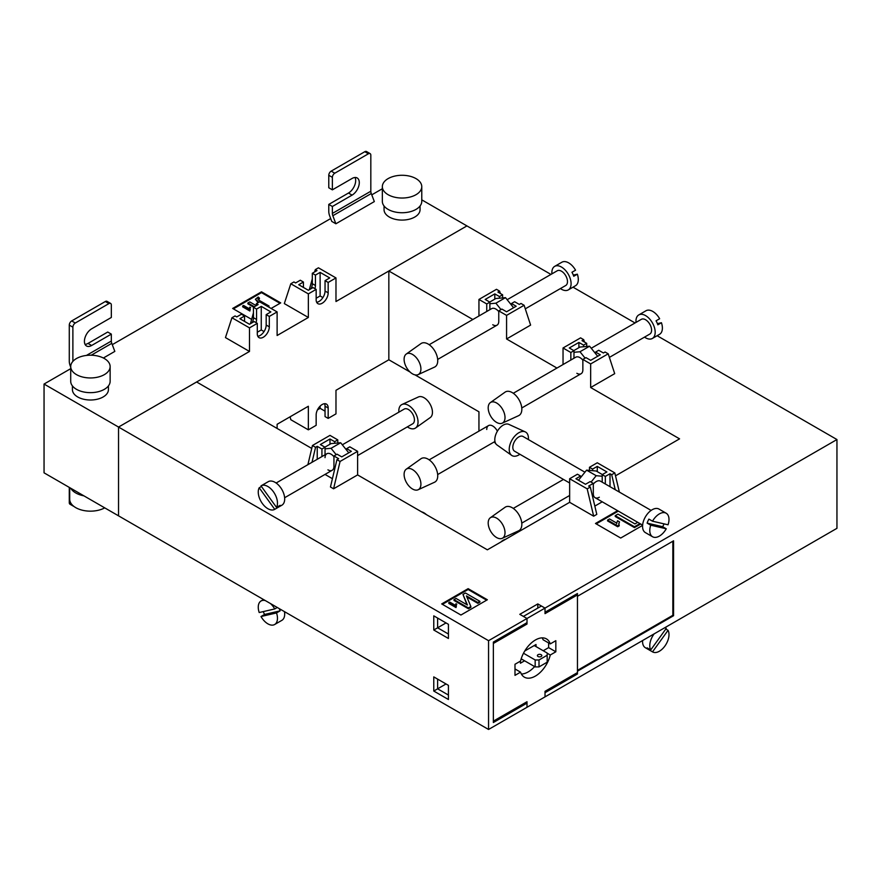 <?xml version="1.0" encoding="UTF-8"?>
<svg xmlns="http://www.w3.org/2000/svg" width="881" height="881" viewBox="0 0 881 881"><rect width="100%" height="100%" fill="white"/><g stroke="black" fill="none" stroke-linecap="round" stroke-linejoin="round"><path stroke-width="1.32" d="M535.406 639.991A22.091 12.752 120 0 0 520.55 661.058L514.989 664.274L514.989 675.364L520.55 672.159A22.091 12.752 120 0 0 524.36 677.159A22.091 12.752 120 0 0 550.273 655.001L555.834 651.786L555.834 640.685L550.273 643.901A22.091 12.752 120 0 0 546.451 638.901A22.091 12.752 120 0 0 535.406 639.991M525.792 623.352L527.003 624.045L493.36 643.46L493.36 721.143L527.003 701.728L527.003 707.278L545.02 696.871L545.02 691.321L577.451 672.599L577.451 594.906L576.251 594.212M537.806 608.088L537.806 603.926L545.02 608.088L836.95 439.542L836.95 528.325L545.02 696.871L545.02 692.708L577.451 673.987L577.451 671.212L673.569 615.72L673.569 540.813L577.451 596.294L577.451 593.519L545.02 612.251L545.02 608.088L527.003 618.495L523.391 616.414L541.419 606.007L545.02 608.088L545.02 613.639L577.451 594.906M520.396 661.146L520.396 663.228L524.591 660.805M536.011 646.588L536.011 644.507L524.746 651.004M311.742 448.44L196.628 381.98L118.539 427.054L44.05 384.05L44.05 472.833L488.559 729.468L488.559 640.685L527.003 618.495L527.003 624.045M542.244 637.866A22.091 12.752 120 0 1 543.059 639.738L550.273 643.901M521.365 674.031A22.091 12.752 120 0 0 534.624 666.598M548.621 642.954L548.621 647.623L543.214 650.751M520.55 672.159L514.989 668.943M547.178 653.217L550.273 655.001M548.621 647.623L555.834 651.786M486.753 429.488A8.491 4.901 60 0 1 488.515 425.6A8.491 4.901 60 0 1 492.754 426.019A8.491 4.901 60 0 1 497.38 431.194M333.943 456.699A8.491 4.901 -120 0 0 331.058 454.178A8.491 4.901 -120 0 0 326.807 453.759A8.491 4.901 -120 0 0 325.045 457.646M492.754 324.748A8.491 4.901 -120 0 0 497.005 325.177A8.491 4.901 -120 0 0 498.767 321.29L498.767 310.883L501.895 309.077L506.575 311.786L516.189 306.236L511.498 303.527L511.498 305.123L513.601 307.733M429.179 344.713L491.631 308.658A8.491 4.901 60 0 1 495.882 309.077A8.491 4.901 60 0 1 498.767 311.588M576.857 373.302A8.491 4.901 -120 0 0 581.108 373.72A8.491 4.901 -120 0 0 582.859 369.833L582.859 359.437L585.986 357.631L590.666 360.329L600.28 354.79L595.6 352.081L595.6 353.677L597.692 356.276M513.282 393.267L575.733 357.212A8.491 4.901 60 0 1 579.973 357.631A8.491 4.901 60 0 1 582.859 360.142M599.322 497.247A8.491 4.901 -60 0 1 595.071 497.677A8.491 4.901 -60 0 1 593.309 493.778L593.309 483.383L588.629 486.081L590.314 487.05L596.8 514.383L593.673 516.189L569.644 502.313L569.644 478.735L577.451 474.22L580.579 476.026L580.579 477.623L578.487 480.222M651.125 510.418L600.446 481.158A8.491 4.901 120 0 0 596.195 481.577A8.491 4.901 120 0 0 593.309 484.087M541.176 654.704A2.214 1.277 0 0 0 538.765 654.418A2.214 1.277 0 0 0 537.399 655.596A2.214 1.277 0 0 0 538.049 656.499A2.214 1.277 0 0 0 540.46 656.774A2.214 1.277 0 0 0 541.826 655.596A2.214 1.277 0 0 0 541.176 654.704M478.945 431.128L478.945 411.801L414.94 374.843M410.072 372.035L388.84 359.778L388.84 270.996L466.93 225.91L335.98 301.522L335.98 277.933L328.173 282.438L325.045 280.643L329.736 277.933L320.122 272.383L315.442 275.092L312.315 273.286L316.995 270.577L315.321 269.608L314.539 272.009M488.559 729.468L527.003 707.278L527.003 703.115L525.792 702.421M617.614 510.683L595.479 523.468L620.709 538.038L642.601 525.395M460.928 615.026L487.358 599.763L468.13 588.662L441.7 603.926L460.928 615.026M488.559 640.685L118.539 427.054L118.539 515.837L118.539 427.054L249.488 351.453L249.488 327.875L231.945 317.744L225.459 337.588L249.488 351.453M537.806 603.926L519.79 614.332L527.003 618.495L527.003 622.658L493.36 642.073L493.36 722.53L527.003 703.115M836.95 439.542L657.127 335.716M635.036 322.964L573.024 287.173M550.944 274.42L421.768 199.844M472.855 319.506L388.84 270.996M506.575 315.387L524.118 305.267L530.604 325.1L506.575 338.976L506.575 315.387L498.767 310.883M556.946 368.049L506.575 338.976M590.666 363.941L608.209 353.81L614.696 373.654L590.666 387.519L590.666 363.941L582.859 359.437M615.511 475.828L679.57 438.848L590.666 387.519M594.829 506.09L602.241 501.807M357.609 474.914L357.609 451.336L349.801 446.821L346.674 448.627L351.354 451.336L341.751 456.887L337.06 454.178L333.943 455.984L338.623 458.682L336.938 459.662L330.452 486.984L333.58 488.79L357.609 474.914L487.358 549.821L569.644 502.313M325.012 474.407L332.423 478.691M329.979 444.233L329.979 438.991L320.365 444.542L325.045 447.24L321.928 449.046L317.237 446.337L315.563 447.317L312.436 445.511L329.979 435.379L337.786 439.894L334.659 441.689L334.659 443.286L331.058 443.606L324.902 447.163M337.786 443.011L337.786 439.894M563.036 364.536L563.036 347.984L570.844 352.499L570.844 360.032M478.945 315.982L478.945 299.441L486.753 303.945L486.753 311.478M498.767 446.215L503.381 449.486M610.015 486.675L610.015 473.736L611.689 474.705L614.817 472.91L597.274 462.778L589.466 467.282L589.466 470.41M486.631 600.181L468.13 589.499L442.427 604.344M468.13 589.499L468.13 588.662M618.341 511.101L596.195 523.887M448.429 638.472L433.771 630.003L433.771 615.852L448.429 624.321L448.429 638.472M433.771 691.045L433.771 676.894L448.429 685.352L448.429 699.503L433.771 691.045L437.615 688.821L448.429 695.065M433.771 630.003L437.615 627.79L448.429 634.034M446.028 622.933L437.615 627.79L437.615 618.077L433.771 615.852M433.771 676.894L437.615 679.119L437.615 688.821L446.028 683.964M576.251 673.293L577.451 673.987M577.451 670.375L672.842 615.301L672.842 541.22M672.842 615.301L673.569 615.72M456.028 607.582L448.814 603.43L448.814 602.593L456.028 606.756L456.028 607.582L456.402 605.577M456.028 606.756L456.446 605.974M479.87 601.316L465.454 592.99L462.977 594.422L467.415 605.005L456.028 598.43L453.99 599.609L468.406 607.923L470.861 606.513L466.423 595.897L477.832 602.483L479.87 601.316L479.87 602.141L477.832 603.32L466.875 596.999M470.861 606.513L470.861 607.339L468.406 608.76L453.99 600.435L453.99 599.609M466.952 604.74L462.977 594.422M617.669 526.75L607.582 520.924L607.582 520.087L617.669 525.913L617.669 526.75L619.233 525.847L618.77 523.788L619.486 521.882L617.548 520.759L616.711 523.116L609.52 518.964L607.582 520.087M619.486 521.882L618.803 524.184M640.685 524.008L634.452 527.598L615.235 516.497L615.235 515.671L634.452 526.772L639.958 523.589M456.81 604.223L455.962 603.727L455.356 605.302L449.739 602.064L448.814 602.593M477.832 602.483L477.832 603.32M468.406 607.923L468.406 608.76M616.711 523.799L616.711 523.116M617.669 525.913L619.233 525.01M634.452 526.772L634.452 527.598M637.745 522.312L634.948 523.92L617.944 514.108L615.235 515.671M539.007 666.906L535.163 666.906L535.163 659.968L539.007 659.968L539.007 666.906L547.178 662.193L547.178 653.03L534.205 645.542M535.163 666.906L521.178 658.823M535.163 659.968L523.501 653.239M547.178 655.255L539.007 659.968M593.309 483.383L590.193 481.577L585.502 484.286L575.899 478.735L580.579 476.026M597.274 471.632L597.274 466.39L606.888 471.93L602.208 474.639L605.324 476.445L605.324 483.977M589.466 467.282L592.594 469.088L597.274 466.39M592.594 469.088L592.594 470.685L586.581 470.146L580.579 477.623M602.351 474.562L596.195 471.005L592.594 470.685M602.208 482.171L602.208 474.639M569.644 478.735L587.187 488.856L590.314 487.05M611.689 474.705L615.257 489.704M610.015 473.736L605.324 476.445M614.817 472.91L619.365 492.083M587.187 488.856L593.673 516.189M602.208 476.236L596.195 475.696L591.063 482.083M586.581 470.146L596.195 475.696M570.844 352.499L573.972 350.693L569.291 347.984L578.894 342.434L583.585 345.143L586.702 343.337L586.702 346.464M573.972 350.693L573.972 358.226M573.828 350.605L579.973 347.059L583.585 346.74L583.585 345.143M578.894 347.687L578.894 342.434M608.209 353.81L605.082 352.015L603.408 352.984L598.717 350.275L595.6 352.081M586.702 343.337L582.022 340.639L583.707 339.67L584.488 342.059M583.707 339.67L580.579 337.864L563.036 347.984M583.585 346.74L589.587 346.2L595.6 353.677M573.972 352.29L579.973 351.75L585.105 358.138M579.973 351.75L589.587 346.2M486.753 303.945L489.88 302.139L485.189 299.441L494.803 293.891L499.483 296.589L502.611 294.794L502.611 297.91M489.88 302.139L489.88 309.671M489.737 302.062L495.882 298.505L499.483 298.185L499.483 296.589M494.803 299.133L494.803 293.891M524.118 305.267L520.99 303.46L519.305 304.43L514.625 301.72L511.498 303.527M502.611 294.794L497.93 292.085L499.604 291.115L500.386 293.505M499.604 291.115L496.488 289.309L478.945 299.441M499.483 298.185L505.496 297.646L511.498 305.123M489.88 303.736L495.882 303.196L501.014 309.583M495.882 303.196L505.496 297.646M329.979 438.991L334.659 441.689M346.674 448.627L346.674 450.224L340.672 442.747L334.659 443.286M348.766 452.834L346.674 450.224M325.045 447.24L325.045 454.772M317.237 459.276L317.237 446.337M315.563 447.317L311.995 462.305M336.938 459.662L340.066 461.457L333.58 488.79M357.609 451.336L340.066 461.457M312.436 445.511L307.887 464.683M321.928 456.578L321.928 449.046M333.943 455.984L333.943 466.39A8.491 4.901 60 0 1 332.181 470.278A8.491 4.901 60 0 1 327.93 469.848M336.19 454.684L331.058 448.297L325.045 448.836M340.672 442.747L331.058 448.297M494.23 441.91L495.981 443.958M257.792 336.245A8.491 4.901 120 0 0 260.17 335.43A8.491 4.901 120 0 0 266.183 325.034L266.183 314.627L270.863 311.918L261.261 306.368L256.569 309.077L253.453 307.271L258.133 304.573L256.448 303.593L255.666 305.993M249.488 327.875L257.296 323.36L257.296 333.767A8.491 4.901 120 0 0 259.047 337.654A8.491 4.901 120 0 0 263.298 337.236A8.491 4.901 120 0 0 269.311 326.829L269.311 316.433L266.183 314.627M316.653 302.249A8.491 4.901 120 0 0 319.043 301.445A8.491 4.901 120 0 0 325.045 291.038L325.045 280.643M303.427 287.437L303.427 282.03L300.3 280.224L295.62 282.933L293.935 281.953L290.807 283.759L284.321 303.593L308.35 317.468L308.35 293.891L316.158 289.375L316.158 299.782A8.491 4.901 120 0 0 317.92 303.67A8.491 4.901 120 0 0 322.171 303.251A8.491 4.901 120 0 0 328.173 292.844L328.173 282.438M324.549 403.707A8.491 4.901 -60 0 1 325.045 406.185L325.045 416.592L328.173 418.387L328.173 407.991L325.045 406.185M277.119 428.441L277.119 424.29L308.35 406.251L308.35 429.84L316.158 425.325L316.158 414.918A8.491 4.901 -60 0 1 322.171 404.522A8.491 4.901 -60 0 1 326.411 404.093A8.491 4.901 -60 0 1 328.173 407.991M69.698 487.645L69.698 499.197A20.726 11.971 0 0 0 75.766 507.654A20.726 11.971 0 0 0 104.718 507.863M70.744 488.25A20.726 11.971 0 0 0 75.766 492.953A20.726 11.971 0 0 0 83.915 495.849M72.418 385.9L72.418 389.6A18.005 10.396 0 0 0 77.693 396.957A18.005 10.396 0 0 0 97.317 399.214A18.005 10.396 0 0 0 108.429 389.6L108.429 385.9M70.711 366.573L70.711 381.286A19.712 11.376 0 0 0 76.482 389.325A19.712 11.376 0 0 0 97.967 391.792A19.712 11.376 0 0 0 110.136 381.286L110.136 366.573A19.712 11.376 0 0 0 104.354 358.534A19.712 11.376 0 0 0 82.88 356.067A19.712 11.376 0 0 0 70.711 366.573A19.712 11.376 0 0 0 76.482 374.623A19.712 11.376 0 0 0 97.967 377.09A19.712 11.376 0 0 0 110.136 366.573M384.05 205.978L384.05 209.689A18.005 10.396 0 0 0 389.325 217.034A18.005 10.396 0 0 0 408.949 219.292A18.005 10.396 0 0 0 420.061 209.689L420.061 205.978M421.768 186.651L421.768 201.364A19.712 11.376 180 0 1 409.599 211.869A19.712 11.376 180 0 1 388.125 209.403A19.712 11.376 180 0 1 382.343 201.364L382.343 186.651A19.712 11.376 180 0 1 394.512 176.145A19.712 11.376 180 0 1 415.997 178.612A19.712 11.376 180 0 1 421.768 186.651A19.712 11.376 180 0 1 409.599 197.168A19.712 11.376 180 0 1 388.125 194.701A19.712 11.376 180 0 1 382.343 186.651M85.05 344.383A10.198 5.881 120 0 0 88.023 343.414L107.724 332.038L111.325 334.119L111.325 341.057A5.099 2.94 60 0 0 111.788 343.348L114.827 351.398L103.385 358.005M271.106 308.449L280.72 302.899L261.492 291.809L232.661 308.449L251.338 319.23M331.752 221.395L335.881 223.774L332.831 215.724A5.099 2.94 60 0 1 332.379 213.433L332.379 206.495L328.778 204.414L328.778 211.352A10.198 5.881 -120 0 0 329.692 215.944L331.752 221.395M332.831 215.724L371.275 193.534L374.326 201.584L335.881 223.774M308.35 317.468L277.119 335.507L277.119 311.918L269.311 316.433M312.315 278.792L309.308 289.728M44.05 384.05L70.711 368.665M112.283 344.658L330.683 218.565M371.782 194.844L382.343 188.743M253.453 312.777L250.446 323.712M388.84 359.778L335.98 390.294L335.98 413.883L328.173 418.387M279.993 303.317L261.492 292.635L233.388 308.868M261.492 292.635L261.492 291.809M249.874 311.004L242.66 306.841L242.66 306.004L249.874 310.167L249.874 311.004L250.248 309M249.874 310.167L250.292 309.385M267.989 306.654L269.057 306.026L268.705 307.062M253.651 307.161L247.88 303.824L247.88 302.998L254.367 306.742M258.078 302.657L255.402 299.265L258.794 302.249M269.057 306.026L259.752 300.652C258.188 300.025 257.759 299.298 258.452 298.461L259.41 298.108L259.41 298.934L258.144 299.518M257.935 299.111L258.452 298.461L258.452 299.287M259.41 298.108L258.221 297.029L255.402 299.265M255.853 305.443L249.752 301.919L247.88 302.998M250.656 307.634L249.808 307.15L249.202 308.713L243.585 305.476L242.66 306.004M72.881 361.386L72.881 327.181L69.28 325.1L69.28 361.166A10.198 5.881 -120 0 0 70.194 365.758L70.711 367.124M88.023 343.414L91.624 345.495A10.198 5.881 120 0 1 86.525 345.991A10.198 5.881 120 0 1 84.961 337.83A10.198 5.881 120 0 1 91.624 328.844L111.325 317.468L111.325 304.98A3.403 1.96 120 0 0 110.621 303.427A3.403 1.96 120 0 0 108.925 303.593L105.324 301.511L71.68 320.937L75.281 323.019A3.403 1.96 120 0 0 72.881 327.181M105.324 301.511A3.403 1.96 -60 0 1 107.019 301.346L110.621 303.427M69.28 325.1A3.403 1.96 -60 0 1 71.68 320.937M108.925 303.593L75.281 323.019M91.624 345.495L111.325 334.119M371.275 193.534A5.099 2.94 60 0 1 370.824 191.232L370.824 155.166A3.403 1.96 -60 0 0 370.119 153.613L366.518 151.532A3.403 1.96 120 0 0 364.811 151.697L368.423 153.779A3.403 1.96 -60 0 1 370.119 153.613M331.179 171.123A3.403 1.96 120 0 0 328.778 175.286L328.778 187.763L332.379 189.844L332.379 177.356A3.403 1.96 -60 0 1 334.78 173.205L331.179 171.123L364.811 151.697M355.043 177.499A10.198 5.881 -60 0 1 348.48 193.038L328.778 204.414M334.78 173.205L368.423 153.779M332.379 189.844L352.081 178.469A10.198 5.881 -60 0 1 357.179 177.962A10.198 5.881 -60 0 1 358.743 186.133A10.198 5.881 -60 0 1 352.081 195.119L332.379 206.495M71.328 503.844L69.28 502.666L69.28 487.402M69.28 502.666A3.403 1.96 120 0 0 69.984 504.218L73.586 506.3A3.403 1.96 -60 0 1 73.09 505.76M325.045 411.174L320.122 408.332L317.457 409.874M308.35 429.84L290.807 419.708L290.113 416.779M320.122 406.108L320.122 408.332M335.98 277.933L318.437 267.813L315.321 269.608M308.35 293.891L290.807 283.759M316.158 289.375L313.03 287.58L308.35 290.278L298.736 284.728L303.427 282.03M316.158 298.252L320.122 295.972L320.122 272.383M320.122 295.972L322.909 297.58M311.026 288.737A8.491 4.901 120 0 0 312.315 283.693L312.315 273.286M315.442 275.092L315.442 285.499A8.491 4.901 -60 0 1 314.902 288.66M277.119 311.918L259.576 301.798L256.448 303.593M244.555 321.422L244.555 316.015L241.438 314.209L236.747 316.918L235.062 315.949L231.945 317.744M257.296 323.36L254.169 321.565L249.488 324.263L239.874 318.713L244.555 316.015M257.296 332.247L261.261 329.957L261.261 306.368M261.261 329.957L264.047 331.564M252.153 322.721A8.491 4.901 120 0 0 253.453 317.678L253.453 307.271M256.569 309.077L256.569 319.484A8.491 4.901 -60 0 1 256.041 322.644M426.47 514.68A11.894 6.872 -120 0 0 424.036 512.863A11.894 6.872 -120 0 0 421.614 511.872M265.258 600.556A13.589 7.852 -120 0 0 262.351 600.468A13.589 7.852 -120 0 0 261.073 600.963A13.589 7.852 -120 0 0 259.201 612.537L274.74 608.947A13.589 7.852 -120 0 0 270.467 603.562M263.232 611.612A13.589 7.852 -120 0 0 264.597 614.442L260.996 616.524A13.589 7.852 -120 0 0 273.374 625.014A13.589 7.852 -120 0 0 274.663 624.508A13.589 7.852 -120 0 0 276.524 612.934L280.136 610.852A13.589 7.852 -120 0 0 279.244 608.628M274.663 624.508L281.865 620.345A13.589 7.852 -120 0 0 284.464 611.634M274.74 608.947L277.273 607.483M260.996 616.524L276.524 612.934M264.597 614.442L280.136 610.852M496.609 518.127A11.894 6.872 60 0 1 504.461 528.908A11.894 6.872 60 0 1 502.214 538.313A11.894 6.872 60 0 1 496.609 537.553A11.894 6.872 60 0 1 488.922 527.367A11.894 6.872 60 0 1 490.343 517.742A11.894 6.872 60 0 1 496.609 518.127M490.343 517.742L505.066 507.28A13.589 7.852 60 0 1 512.224 507.72A13.589 7.852 60 0 1 521.2 520.043A13.589 7.852 60 0 1 518.634 530.791L502.214 538.313M412.506 469.573A11.894 6.872 60 0 1 420.358 480.354A11.894 6.872 60 0 1 418.123 489.759A11.894 6.872 60 0 1 412.506 488.999A11.894 6.872 60 0 1 404.831 478.812A11.894 6.872 60 0 1 406.251 469.188A11.894 6.872 60 0 1 412.506 469.573M406.251 469.188L420.975 458.737A13.589 7.852 60 0 1 428.122 459.177A13.589 7.852 60 0 1 437.097 471.489A13.589 7.852 60 0 1 434.542 482.237L418.123 489.759M519.889 454.266A13.589 7.852 -60 0 1 518.832 454.937A13.589 7.852 -60 0 1 511.674 455.389L496.95 444.927A11.894 6.872 -60 0 1 495.529 435.302A11.894 6.872 -60 0 1 503.216 425.116A11.894 6.872 -60 0 1 508.822 424.356L525.241 431.877A13.589 7.852 -60 0 1 528.38 439.553M511.674 455.389A13.589 7.852 -60 0 1 510.055 444.387A13.589 7.852 -60 0 1 518.832 432.747A13.589 7.852 -60 0 1 525.241 431.877M666.256 528.787A13.589 7.852 -60 0 1 653.878 537.267A13.589 7.852 -60 0 1 652.59 536.771A13.589 7.852 -60 0 1 650.729 525.197L666.256 528.787L662.655 526.706L647.117 523.116L650.729 525.197M652.59 536.771L645.388 532.609A13.589 7.852 -60 0 1 644.815 517.951A13.589 7.852 -60 0 1 657.689 508.557A13.589 7.852 -60 0 1 658.977 509.064L666.179 513.227A13.589 7.852 -60 0 1 668.051 524.801L652.513 521.2L648.912 519.118A13.589 7.852 -60 0 0 647.117 523.116M652.513 521.2A13.589 7.852 -60 0 1 664.902 512.72A13.589 7.852 -60 0 1 666.179 513.227M664.021 523.865A13.589 7.852 -60 0 1 662.655 526.706M584.94 472.205L523.072 436.491A8.491 4.901 120 0 0 522.279 436.172A8.491 4.901 120 0 0 514.229 442.042A8.491 4.901 120 0 0 514.581 451.204L569.644 482.997M496.609 402.991A11.894 6.872 -120 0 0 490.343 402.606A11.894 6.872 -120 0 0 488.922 412.231A11.894 6.872 -120 0 0 496.609 422.406A11.894 6.872 -120 0 0 502.214 423.177A11.894 6.872 -120 0 0 504.461 413.762A11.894 6.872 -120 0 0 496.609 402.991M502.214 423.177L518.634 415.656A13.589 7.852 -120 0 0 521.2 404.897A13.589 7.852 -120 0 0 512.224 392.585A13.589 7.852 -120 0 0 505.066 392.144L490.343 402.606M644.518 337.115A13.589 7.852 -120 0 0 651.081 338.965A13.589 7.852 -120 0 0 652.369 338.469A13.589 7.852 -120 0 0 652.931 323.812A13.589 7.852 -120 0 0 640.058 314.418A13.589 7.852 -120 0 0 638.78 314.924A13.589 7.852 -120 0 0 636.016 322.402M657.413 323.657L661.444 322.732L657.843 324.814A13.589 7.852 -120 0 0 656.048 320.827L659.649 318.746A13.589 7.852 -120 0 0 647.271 310.255A13.589 7.852 -120 0 0 645.982 310.762L638.78 314.924M591.239 348.259L641.324 319.34A8.491 4.901 60 0 1 642.128 319.021A8.491 4.901 60 0 1 650.178 324.891A8.491 4.901 60 0 1 649.826 334.053L609.388 357.4M652.369 338.469L659.572 334.306A13.589 7.852 -120 0 0 661.444 322.732M412.506 354.437A11.894 6.872 -120 0 0 406.251 354.052A11.894 6.872 -120 0 0 404.831 363.677A11.894 6.872 -120 0 0 412.506 373.863A11.894 6.872 -120 0 0 418.123 374.623A11.894 6.872 -120 0 0 420.358 365.208A11.894 6.872 -120 0 0 412.506 354.437M418.123 374.623L434.542 367.102A13.589 7.852 -120 0 0 437.097 356.342A13.589 7.852 -120 0 0 428.122 344.031A13.589 7.852 -120 0 0 420.975 343.59L406.251 354.052M560.415 288.561A13.589 7.852 -120 0 0 566.99 290.411A13.589 7.852 -120 0 0 568.278 289.915A13.589 7.852 -120 0 0 568.84 275.257A13.589 7.852 -120 0 0 555.966 265.864A13.589 7.852 -120 0 0 554.678 266.37A13.589 7.852 -120 0 0 551.924 273.848M573.322 275.114L577.352 274.178L573.74 276.26A13.589 7.852 -120 0 0 571.956 272.273L575.557 270.192A13.589 7.852 -120 0 0 563.168 261.712A13.589 7.852 -120 0 0 561.891 262.208L554.678 266.37M507.148 299.705L557.233 270.786A8.491 4.901 60 0 1 558.036 270.467A8.491 4.901 60 0 1 566.076 276.337A8.491 4.901 60 0 1 565.723 285.499L525.285 308.846M568.278 289.915L575.48 285.752A13.589 7.852 -120 0 0 577.352 274.178M398.873 412.154A13.589 7.852 60 0 1 402.011 404.478L418.431 396.957A11.894 6.872 60 0 1 424.036 397.716A11.894 6.872 60 0 1 431.723 407.903A11.894 6.872 60 0 1 430.302 417.528L415.579 427.99A13.589 7.852 60 0 1 408.421 427.549A13.589 7.852 60 0 1 407.363 426.867M402.011 404.478A13.589 7.852 60 0 1 408.421 405.348A13.589 7.852 60 0 1 417.198 416.988A13.589 7.852 60 0 1 415.579 427.99M274.74 509.328A13.589 7.852 60 0 1 274.663 509.372A13.589 7.852 60 0 1 262.351 503.503A13.589 7.852 60 0 1 259.201 487.788L274.74 509.328L278.341 507.247L277.889 506.619M261.073 485.827A13.589 7.852 60 0 1 273.374 491.686A13.589 7.852 60 0 1 276.524 507.401L260.996 485.872A13.589 7.852 60 0 1 261.073 485.827L268.276 481.665A13.589 7.852 60 0 1 280.587 487.523A13.589 7.852 60 0 1 281.865 505.209L274.663 509.372M278.341 507.247A13.589 7.852 60 0 0 280.136 505.32L276.524 507.401M357.609 455.598L412.671 423.805A8.491 4.901 -120 0 0 411.868 412.749A8.491 4.901 -120 0 0 404.181 409.092L342.313 444.806M261.448 486.499L259.201 487.788M261.15 485.783L264.597 483.79M505.639 539.271A11.894 6.872 120 0 0 503.216 540.251A11.894 6.872 120 0 0 500.782 542.079M654.131 633.868A13.589 7.852 120 0 0 653.878 634.221A13.589 7.852 120 0 0 650.729 649.936L647.117 647.854A13.589 7.852 120 0 0 648.912 649.782L649.363 649.154M642.601 640.531A13.589 7.852 120 0 0 645.388 647.744L652.59 651.907A13.589 7.852 120 0 0 664.902 646.037A13.589 7.852 120 0 0 668.051 630.333L665.805 629.034M648.912 649.782L652.513 651.863A13.589 7.852 120 0 0 652.59 651.907M664.637 627.812A13.589 7.852 120 0 1 666.179 628.362A13.589 7.852 120 0 1 666.256 628.406L650.729 649.936M652.513 651.863L668.051 630.333M111.788 343.348L91.239 355.208M111.325 341.057L86.415 355.439M332.379 213.433L370.824 191.232M328.778 175.286L332.379 177.356M348.48 193.038L352.081 195.119M315.442 285.499L312.315 283.693M328.173 292.844L325.045 291.038M256.569 319.484L253.453 317.678M269.311 326.829L266.183 325.034M261.073 600.963L263.518 599.554M285.609 612.306L284.629 612.868M521.772 523.116L569.644 495.474M513.282 508.403L563.466 479.429M437.681 474.562L494.968 441.491M429.179 459.849L488.515 425.6M595.071 497.677L642.623 525.131M521.772 407.98L581.108 373.72M437.681 359.426L497.005 325.177M332.181 470.278L284.629 497.732M326.807 453.759L276.127 483.019"/></g></svg>
